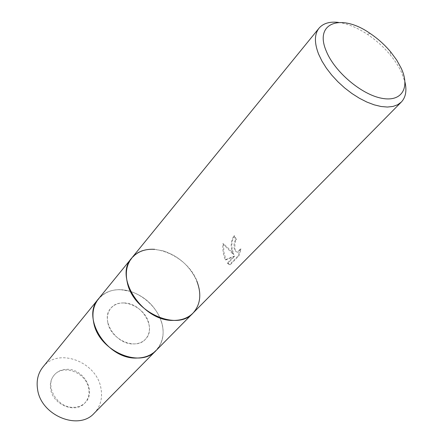 <?xml version="1.0" encoding="UTF-8"?>
<svg xmlns="http://www.w3.org/2000/svg" width="443" height="443" viewBox="0 0 443 443"><rect width="100%" height="100%" fill="white"/><g stroke="black" fill="none" stroke-linecap="round" stroke-linejoin="round"><path stroke-width="0.33" stroke-dasharray="2.21 1.66" d="M123.924 302.94C141.821 302.752 157.11 328.113 145.426 339.238C142.397 342.345 138.404 343.912 133.443 343.94C115.673 344.648 99.957 319.42 110.866 308.223C114.095 304.585 118.447 302.824 123.924 302.94M66.799 369.312C83.434 368.415 96.652 391.645 85.349 402.471C82.415 405.489 78.649 407.1 74.053 407.305C57.579 408.623 43.99 385.703 54.489 374.784C57.612 371.245 61.715 369.418 66.799 369.312M120.85 289.705L130.558 291.422C144.102 296.074 153.92 304.884 160.006 317.841C165.189 330.81 163.882 341.703 156.086 350.524C162.575 343.475 164.574 334.603 162.077 323.927L160.006 317.847C153.92 304.884 144.102 296.074 130.558 291.422C117.107 287.668 106.42 290.143 98.49 298.848C103.978 292.463 111.431 289.417 120.85 289.705C138.803 290.42 157.664 306.102 162.077 323.927C166.751 341.736 155.366 358.094 136.721 358.049C118.137 358.282 97.427 341.182 93.667 322.432C89.624 303.671 102.854 288.725 120.85 289.705M154.696 249.326L163.295 250.899C178.784 256.076 189.936 266.082 196.753 280.923C205.657 300.93 194.488 321.352 173.075 320.416C153.738 320.178 131.671 301.882 127.268 282.363C122.573 262.826 135.979 247.787 154.696 249.326L163.295 250.899C178.784 256.076 189.936 266.082 196.753 280.923L196.753 280.923M232.437 250.134L233.887 254.354L231.423 251.203L223.527 243.805L223.859 251.94L225.958 259.875L234.779 256.187L227.901 263.308L230.332 264.676L238.927 255.827L241.142 248.927L238.096 252.172C236.396 252.388 235.272 250.91 234.729 247.737L235.155 241.911L236.473 239.63L234.64 235.814C231.927 239.541 231.191 244.314 232.437 250.134M338.43 22.416C347.55 23.651 357.18 27.599 367.319 34.272C375.874 39.997 383.461 46.803 390.073 54.688C395.006 60.625 398.866 66.616 401.663 72.663L404.985 82.132M131.682 258.114C147.253 237.232 191.498 256.347 198.442 285.79C201.344 296.882 199.527 305.997 192.998 313.129M240.422 248.872L238.184 255.777L229.596 264.626L227.187 263.264L234.059 256.137L225.26 259.831C223.355 255.035 222.53 249.675 222.796 243.75L233.179 254.304C230.288 247.914 230.537 241.728 233.921 235.754L235.765 239.574L234.447 241.856C233.328 248.058 234.308 251.48 237.382 252.117L240.422 248.872L241.142 248.927M235.765 239.574L236.473 239.63M229.596 264.626L230.332 264.676M238.184 255.777L238.927 255.827M233.921 235.754L234.64 235.814M233.179 254.304L233.887 254.354M227.187 263.264L227.901 263.308M234.059 256.137L234.779 256.187M225.26 259.831L225.958 259.875M222.796 243.75L223.527 243.805M50.64 389.07C49.782 383.721 50.895 379.158 53.98 375.382C63.039 363.648 86.147 372.485 88.633 388.323C89.685 394.12 88.412 399.027 84.807 403.041C75.592 413.989 52.761 404.841 50.64 389.07M107.837 322.742C106.68 316.966 107.688 312.127 110.866 308.223C120.169 296.096 145.465 306.6 148.87 323.639C150.282 329.891 149.13 335.091 145.426 339.238C135.99 350.596 110.811 339.77 107.837 322.742M42.882 367.092C57.906 347.068 96.574 361.66 100.904 388.079C102.782 397.997 100.561 406.364 94.248 413.181M85.349 402.471L84.807 403.041M238.096 252.172L237.382 252.117M370.027 33.375L367.319 34.272M390.671 51.897L390.073 54.688M54.489 374.784L53.98 375.382"/><path stroke-width="0.66" d="M196.753 280.923C201.786 293.903 200.529 304.634 192.998 313.129L156.086 350.524C140.265 369.052 98.368 350.79 93.667 322.432C91.862 313.068 93.473 305.21 98.49 298.848L42.882 367.092C38.015 373.255 36.243 380.664 37.572 389.331C40.889 415.562 78.788 431.011 94.248 413.181L156.086 350.524C151.152 355.424 144.695 357.933 136.721 358.049C107.189 359.539 80.72 317.576 98.49 298.848L131.682 258.114C137.23 251.679 144.9 248.75 154.696 249.326M131.682 258.114C126.62 264.537 125.147 272.622 127.268 282.363C132.906 311.878 177.111 331.918 192.998 313.129C188.009 318.074 181.37 320.505 173.075 320.416C142.358 321.197 113.635 276.936 131.682 258.114L319.043 28.175C323.224 23.313 329.686 21.397 338.43 22.416M404.985 82.132C406.94 90.71 405.733 97.344 401.352 102.023L397.664 104.747L392.985 106.442L387.426 107.045L381.118 106.514L374.224 104.853L366.926 102.084L359.434 98.274L351.952 93.528L344.704 87.969L337.893 81.756L331.718 75.077L326.353 68.111L321.95 61.079L318.617 54.162C314.231 42.827 314.369 34.166 319.043 28.175M401.186 68.172C410.334 87.631 401.956 102.35 381.567 98.241C361.311 94.442 334.554 71.711 326.325 51.233C313.727 22.305 341.498 13.312 370.027 33.375C377.785 38.574 384.668 44.749 390.671 51.897L396.662 60.004L401.186 68.172M192.998 313.129L401.352 102.023"/></g></svg>
